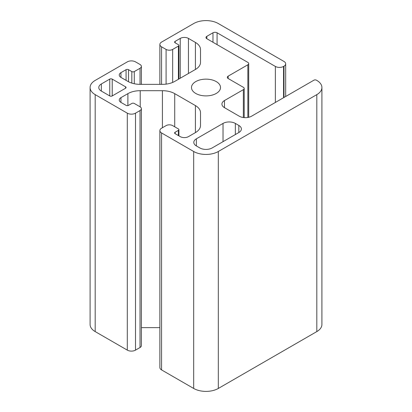 <?xml version="1.0" encoding="UTF-8"?>
<svg xmlns="http://www.w3.org/2000/svg" width="412" height="412" viewBox="0 0 412 412"><rect width="100%" height="100%" fill="white"/><g stroke="black" fill="none" stroke-linecap="round" stroke-linejoin="round"><path stroke-width="0.62" d="M216.259 81.597A14.513 8.379 0 0 0 200.448 79.784A14.513 8.379 0 0 0 191.487 87.524A14.513 8.379 0 0 0 195.741 93.447A14.513 8.379 0 0 0 211.552 95.26A14.513 8.379 0 0 0 220.513 87.524A14.513 8.379 0 0 0 216.259 81.597M109.757 79.109L101.342 83.966A8.709 5.026 0 0 0 98.792 87.524A8.709 5.026 0 0 0 101.342 91.078L109.757 95.934A1.741 1.004 0 0 0 112.219 95.934L125.557 88.235A1.741 1.004 0 0 0 126.067 87.524A1.741 1.004 0 0 0 125.557 86.808L112.219 79.109A1.741 1.004 0 0 0 109.757 79.109L109.757 95.934M212.154 147.944L238.831 132.54A8.709 5.026 0 0 0 241.386 128.987A8.709 5.026 0 0 0 238.831 125.433L235.345 123.42A8.709 5.026 0 0 0 223.031 123.42L196.354 138.823A8.709 5.026 0 0 0 193.805 142.377A8.709 5.026 0 0 0 196.354 145.93L199.846 147.944A8.709 5.026 0 0 0 212.154 147.944M316.813 94.631A17.412 10.053 0 0 0 321.911 87.524A17.412 10.053 0 0 0 316.813 80.412L316.401 80.175A1.741 1.004 0 0 0 313.939 80.175L251.557 116.194A8.709 5.026 180 0 1 239.243 116.194L224.468 107.661A8.709 5.026 180 0 1 221.919 104.107A8.709 5.026 180 0 1 224.468 100.554L243.348 89.656A2.905 1.674 0 0 0 244.198 88.472A2.905 1.674 0 0 0 243.348 87.287L228.16 78.517A2.905 1.674 180 0 1 227.311 77.332A2.905 1.674 180 0 1 228.16 76.148L247.864 64.777A2.905 1.674 0 0 0 248.714 63.587A2.905 1.674 0 0 0 247.864 62.403L206.819 38.707A2.905 1.674 180 0 1 205.969 37.523A2.905 1.674 180 0 1 206.819 36.338L212.978 32.785A2.905 1.674 180 0 1 217.083 32.785L275.36 66.435A5.804 3.353 0 0 0 283.569 66.435L283.981 66.198A5.804 3.353 0 0 0 285.681 63.824A5.804 3.353 0 0 0 283.981 61.455L218.314 23.546A17.412 10.053 0 0 0 193.686 23.546L161.571 42.086A5.804 3.353 0 0 0 159.871 44.455A5.804 3.353 0 0 0 161.571 46.824L166.088 49.43A4.645 2.683 0 0 0 172.654 49.43L178.401 46.113A1.741 1.004 0 0 0 178.911 45.402A1.741 1.004 0 0 0 178.401 44.692L175.115 42.796A1.741 1.004 180 0 1 174.606 42.086A1.741 1.004 180 0 1 175.115 41.375L180.245 38.414A5.804 3.353 180 0 1 188.454 38.414L195.412 42.431A17.412 10.053 180 0 1 200.51 49.538L200.51 62.356A17.412 10.053 180 0 1 195.412 69.468L174.724 81.406A17.412 10.053 180 0 1 162.416 84.352L140.209 84.352A17.412 10.053 180 0 1 127.895 81.406L120.943 77.394A5.804 3.353 180 0 1 119.243 75.02A5.804 3.353 180 0 1 120.943 72.651L126.072 69.69A1.741 1.004 180 0 1 128.534 69.69L131.819 71.585A1.741 1.004 0 0 0 134.281 71.585L140.023 68.268A4.645 2.683 0 0 0 141.383 66.373A4.645 2.683 0 0 0 140.023 64.478L135.512 61.872A5.804 3.353 0 0 0 127.303 61.872L95.187 80.412A17.412 10.053 0 0 0 90.089 87.524A17.412 10.053 0 0 0 95.187 94.631L127.303 113.171A5.804 3.353 0 0 0 135.512 113.171L140.023 110.565A4.645 2.683 0 0 0 141.383 108.67A4.645 2.683 0 0 0 140.023 106.775L134.281 103.458A1.741 1.004 0 0 0 131.819 103.458L128.534 105.354A1.741 1.004 180 0 1 126.072 105.354L120.943 102.392A5.804 3.353 180 0 1 119.243 100.023A5.804 3.353 180 0 1 120.943 97.649L127.895 93.637A17.412 10.053 180 0 1 140.209 90.692L162.416 90.692A17.412 10.053 180 0 1 174.724 93.637L195.412 105.58A17.412 10.053 180 0 1 200.51 112.687L200.51 125.505A17.412 10.053 180 0 1 195.412 132.613L188.454 136.63A5.804 3.353 180 0 1 180.245 136.63L175.115 133.668A1.741 1.004 180 0 1 174.606 132.958A1.741 1.004 180 0 1 175.115 132.247L178.401 130.352A1.741 1.004 0 0 0 178.911 129.641A1.741 1.004 0 0 0 178.401 128.93L172.654 125.614A4.645 2.683 0 0 0 166.088 125.614L161.571 128.22A5.804 3.353 0 0 0 159.871 130.589A5.804 3.353 0 0 0 161.571 132.958L193.686 151.498A17.412 10.053 0 0 0 218.314 151.498L316.813 94.631L316.813 331.588A17.412 10.053 0 0 0 321.911 324.476L321.911 87.524M159.871 130.589L159.871 367.545A5.804 3.353 0 0 0 161.571 369.914L193.686 388.454A17.412 10.053 0 0 0 218.314 388.454L316.813 331.588M141.383 327.648L159.871 327.648M90.089 87.524L90.089 324.476A17.412 10.053 0 0 0 95.187 331.588L127.303 350.128A5.804 3.353 0 0 0 135.512 350.128L140.023 347.522A4.645 2.683 0 0 0 141.383 345.627L141.383 108.67M200.51 49.538L200.51 62.356M224.468 100.554L224.468 107.661M243.348 89.656L243.348 117.523M228.16 76.148L228.16 78.517M247.864 64.777L247.864 117.461M206.819 36.338L206.819 38.707M212.978 32.785L212.978 42.266M217.083 32.785L217.083 44.635M275.36 66.435L275.36 102.449M283.569 66.435L283.569 97.711M283.981 66.198L283.981 97.474M161.571 46.824L161.571 84.352M166.088 49.43L166.088 84.125M172.654 49.43L172.654 82.431M178.401 46.113L178.401 79.289M175.115 41.375L175.115 42.796M180.245 38.414L180.245 78.223M188.454 38.414L188.454 73.48M195.412 42.431L195.412 69.468M120.943 72.651L120.943 77.394M126.072 69.69L126.072 80.355M128.534 69.69L128.534 81.756M131.819 71.585L131.819 83.106M134.281 71.585L134.281 83.749M140.023 68.268L140.023 84.352M95.187 94.631L95.187 331.588M127.303 113.171L127.303 350.128M135.512 113.171L135.512 350.128M140.023 110.565L140.023 347.522M120.943 97.649L120.943 102.392M127.895 93.637L127.895 105.585M140.209 90.692L140.209 106.888M162.416 90.692L162.416 127.73M174.724 93.637L174.724 126.808M195.412 105.58L195.412 132.613M175.115 132.247L175.115 133.668M178.401 130.352L178.401 135.563M161.571 132.958L161.571 369.914M193.686 151.498L193.686 388.454M218.314 151.498L218.314 388.454M238.831 125.433L238.831 132.54M235.345 123.42L235.345 134.559M223.031 123.42L223.031 141.666M196.354 138.823L196.354 145.93M112.219 79.109L112.219 95.934M101.342 83.966L101.342 91.078M125.557 86.808L125.557 88.235M244.198 88.472L244.198 117.616M248.714 63.587L248.714 117.286M285.681 63.824L285.681 96.49M159.871 44.455L159.871 84.352M178.911 45.402L178.911 78.991M141.383 66.373L141.383 84.352M178.911 129.641L178.911 135.857"/></g></svg>
